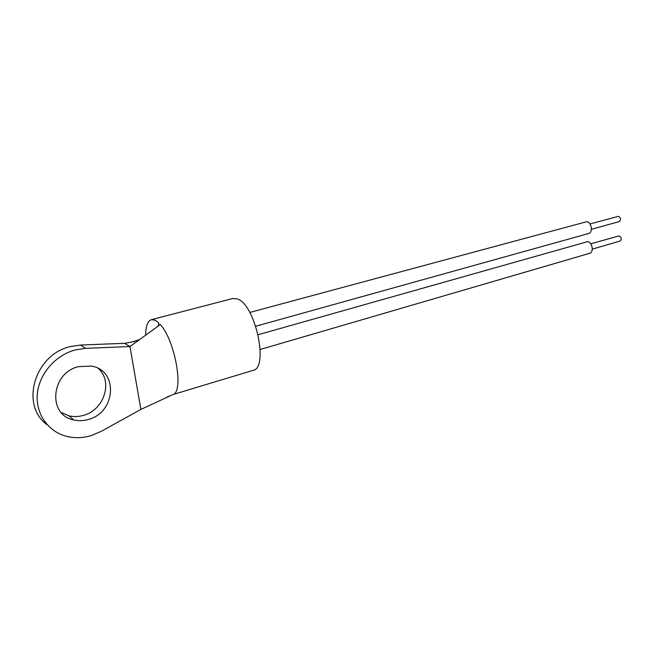 <?xml version="1.0" encoding="UTF-8"?>
<svg xmlns="http://www.w3.org/2000/svg" width="654" height="654" viewBox="0 0 654 654"><rect width="100%" height="100%" fill="white"/><g stroke="black" fill="none" stroke-linecap="round" stroke-linejoin="round"><path stroke-width="0.98" d="M589.965 223.97L618.48 216.335C620.908 217.995 621.177 219.752 619.273 221.608L591.42 229.301M590.775 243.828L619.199 235.857C621.594 237.516 621.872 239.258 620.033 241.081L592.303 249.109M78.496 366.641L91.241 366.06C118.529 370.017 116.069 412.396 88.47 419.427C83.491 420.906 78.586 421.086 73.755 419.966C47.341 415.241 50.898 372.796 78.496 366.641M98.084 368.39C113.314 381.094 104.387 409.886 83.532 415.339C78.594 416.786 73.739 416.958 68.956 415.838L61.19 412.502M47.284 424.847C19.604 405.374 34.695 354.247 70.452 346.579L80.638 345.042L124.538 343.309L129.958 346.546L140.88 409.437L101.076 431.427L91.511 435.515C83.107 438.082 74.826 438.36 66.659 436.357C48.151 431.738 35.406 413.696 37.36 393.724C39.224 373.753 55.623 355.057 75.333 349.915L85.617 348.345L129.958 346.546L160.304 324.556C175.092 340.317 184.183 391.967 172.942 394.558L140.88 409.437M172.942 394.558L252.828 370.45C269.211 368.652 255.412 304.208 237.304 298.911L232.661 298.526M158.636 325.766L158.652 322.798L155.325 320.313L151.507 319.642C147.714 320.828 145.76 326.011 145.646 335.183M258.15 334.709L587.684 241.62C592.401 242.193 594.094 252.452 589.622 253.327L260.227 349.473M249.779 312.448L586.777 221.69C591.584 222.172 593.211 232.669 588.633 233.519L255.763 326.24M158.652 322.798L158.979 325.34M134.454 341.511L124.538 343.309M169.329 396.054L166.214 397.518M80.638 345.042L85.617 348.345M232.955 298.453L151.597 319.626M68.956 415.838L73.755 419.966M132.353 341.895L139.596 339.565"/></g></svg>
